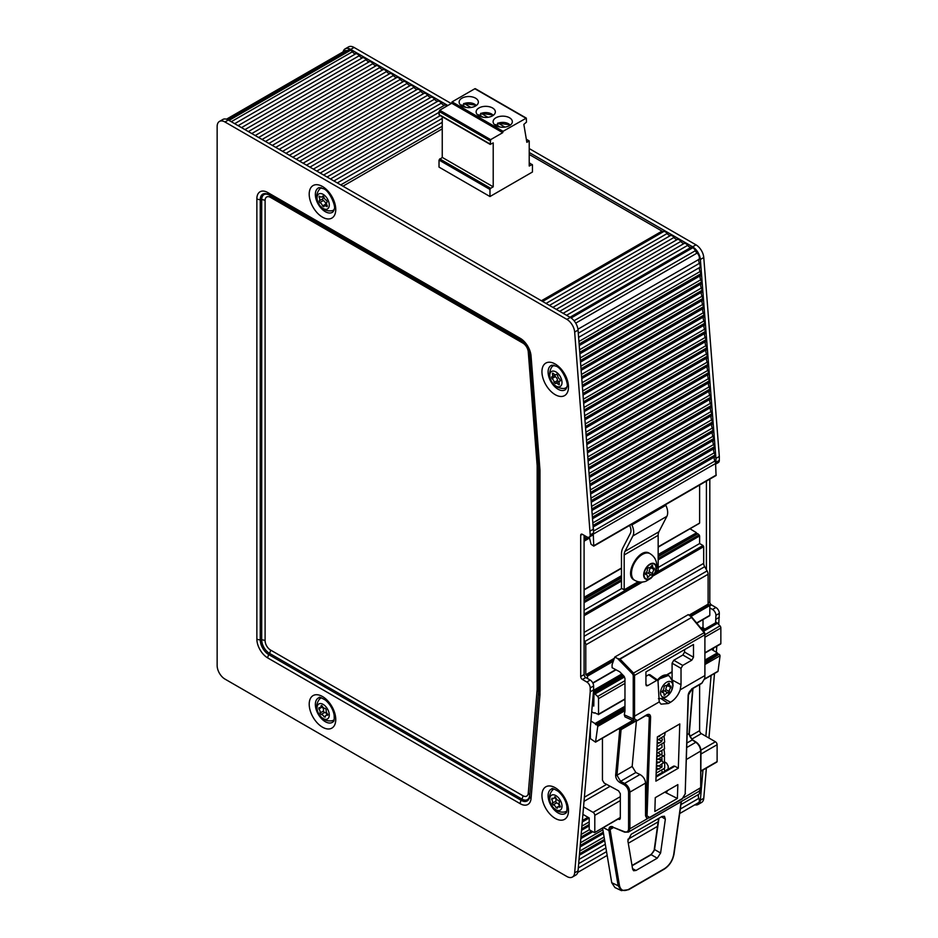 <?xml version="1.0" encoding="UTF-8"?>
<svg xmlns="http://www.w3.org/2000/svg" width="938" height="938" viewBox="0 0 938 938"><rect width="100%" height="100%" fill="white"/><g stroke="black" fill="none" stroke-linecap="round" stroke-linejoin="round"><path stroke-width="1.41" d="M691.763 739.144L701.319 733.622A2.404 1.384 60 0 1 699.619 730.679L689.911 736.283M658.159 556.668L697.837 533.757L699.115 534.894L658.159 558.532M699.115 523.369L658.159 546.831M697.837 533.757L658.159 556.398L697.509 533.675M658.159 554.944L696.453 532.843L696.805 533.523L658.159 555.835M624.966 706.244L595.032 723.526L590.928 721.041L578.054 870.851L574.666 872.809L590.213 691.845L593.613 689.876L592.288 705.2L593.777 706.068L593.977 693.065L597.682 696.453A2.404 1.384 60 0 1 598.538 698.646L598.538 714.193L596.615 713.701M592.288 705.2L591.726 711.778L594.164 713.115L594.915 712.716M596.58 713.724L594.88 712.739M624.966 709.234L597.248 725.226L597.752 726.387L595.536 742.157L590.377 738.628L590.33 728.087M597.248 725.226L624.966 708.624M624.966 707.803L595.724 724.675L624.966 708.342L596.838 724.863M595.724 724.675L595.278 723.808L624.966 706.677M583.553 806.879L593.097 812.378A2.404 1.384 60 0 1 594.798 815.321L620.323 800.595M582.252 821.993L589.193 817.983L582.908 814.348M589.193 817.971L589.193 828.958L589.873 830.142L594.598 832.639L620.323 817.784M620.323 817.455L594.598 832.639M594.798 832.194L594.798 815.321M584.093 636.327L704.684 566.704L707.111 570.902L584.796 641.522L584.093 640.302L584.093 674.574L580.692 676.544A2.404 1.384 -120 0 0 582.392 679.487L586.813 682.032A4.807 2.779 60 0 1 590.213 687.917L590.213 691.845M593.613 689.876L593.613 685.959A4.807 2.779 -120 0 0 590.213 680.073L585.793 677.517A2.404 1.384 60 0 1 584.093 674.574M587.493 678.502L587.493 676.146L613.3 661.243M613.651 660.27L587.153 675.559L587.493 676.146M587.153 675.559L585.793 674.774L585.793 644.875L708.108 574.255A4.807 2.779 -120 0 0 707.111 570.902M584.796 641.522A4.807 2.779 60 0 1 585.793 644.875M701.319 733.622L715.413 741.77L700.944 750.119M700.979 754.023L717.113 744.713A2.404 1.384 -120 0 0 715.413 741.77M717.113 744.713L717.113 761.574L700.979 770.895M716.433 761.973L717.113 761.574M711.45 649.331L717.347 652.907L705.165 659.942M705.165 660.375L717.347 652.907M717.593 653.2L718.039 654.067L705.165 661.501M705.165 662.322L718.825 654.161M719.153 654.243L705.165 662.932M705.165 664.374L720.067 655.768L719.563 654.618M720.067 655.768L718.039 671.209L704.977 678.749M702.867 630.524L716.093 622.891M716.773 622.504L719.997 625.834L704.884 634.78L704.884 675.571L680.202 689.817C678.162 695.363 674.95 699.502 670.576 702.245L668.384 703.512L661.032 704.157L659.226 701.929L634.557 716.175L633.232 716.175L633.138 718.883L634.463 718.895L634.557 716.175L634.557 675.383L633.537 673.062L632.611 674.012L633.232 675.407L633.232 716.175M705.165 637.078L720.853 628.026A2.404 1.384 -120 0 0 719.997 625.834M720.853 628.026L720.853 643.574L705.165 652.625M593.461 534.015L715.588 463.501L716.069 475.519L593.754 546.139L593.285 534.426A4.807 2.779 -120 0 0 593.613 532.948L590.213 534.906A4.807 2.779 60 0 1 589.216 537.111A4.807 2.779 60 0 1 586.813 536.876L582.392 534.32A2.404 1.384 -120 0 0 581.197 534.203A2.404 1.384 -120 0 0 580.692 535.305L580.692 676.544M589.216 537.111L592.617 535.152A4.807 2.779 -120 0 0 593.285 534.426M584.093 535.305L584.093 640.302M587.903 537.298L584.433 539.291A4.807 2.779 60 0 1 584.093 539.866M584.433 539.291L585.664 536.208M588.29 537.333L589.533 538.049L591.034 544.263L593.754 546.139M691.025 616.372L709.808 605.526L709.808 615.34L696.617 622.961M708.108 574.255L708.108 604.154L709.468 604.94L690.391 615.961M709.808 605.526L709.468 604.94M704.684 566.704A4.807 2.779 60 0 1 703.688 563.351L584.093 632.4M653.247 575.803L703.688 546.678L703.688 563.351M585.793 674.774L614.331 658.3M689.102 615.129L708.108 604.154M703.688 546.678L703.008 545.506L654.818 573.329M658.159 567.478L699.619 543.548L703.008 545.506M584.093 610.239L621.812 588.466M658.159 559.869L699.619 535.938L699.115 534.894M631.591 524.295L631.884 524.928A12.487 7.211 60 0 1 632.892 535.95L624.942 551.392A11.772 6.801 -120 0 0 624.192 554.956L624.192 589.838L621.472 588.267L621.472 554.241A20.425 11.795 60 0 1 622.785 548.05L630.43 533.218A8.653 4.995 -120 0 0 629.726 525.585L629.644 525.409M699.619 485.016L699.619 522.9M696.453 532.843L658.159 554.522M689.993 528.774L696.207 532.55M699.619 535.938L699.619 543.548M699.619 684.599L699.619 730.679M699.443 791.062A4.42 2.556 60 0 1 698.962 794.181A4.42 2.556 -120 0 0 698.845 798.344A4.42 2.556 60 0 1 698.47 802.705L679.698 813.539M226.468 119.196L345.032 50.758A4.42 2.556 60 0 1 346.415 50.629A4.42 2.556 -120 0 0 347.236 50.687M348.139 50.23A4.42 2.556 60 0 1 348.467 49.972A4.42 2.556 60 0 1 350.683 50.195A4.42 2.556 60 0 1 352.383 51.766A4.42 2.556 -120 0 0 355.807 53.747A4.42 2.556 60 0 1 359.231 55.717A4.42 2.556 -120 0 0 362.654 57.699A4.42 2.556 60 0 1 366.078 59.669A4.42 2.556 -120 0 0 369.49 61.65A4.42 2.556 60 0 1 372.914 63.62A4.42 2.556 -120 0 0 376.337 65.601A4.42 2.556 60 0 1 379.761 67.571A4.42 2.556 -120 0 0 383.185 69.553A4.42 2.556 60 0 1 386.597 71.523A4.42 2.556 -120 0 0 390.02 73.504A4.42 2.556 60 0 1 393.444 75.474A4.42 2.556 -120 0 0 396.868 77.444A4.42 2.556 60 0 1 400.291 79.425A4.42 2.556 -120 0 0 403.703 81.395A4.42 2.556 60 0 1 407.127 83.376A4.42 2.556 -120 0 0 410.551 85.346A4.42 2.556 60 0 1 413.975 87.328A4.42 2.556 -120 0 0 417.398 89.298A4.42 2.556 60 0 1 420.822 91.279A4.42 2.556 -120 0 0 424.234 93.249A4.42 2.556 60 0 1 427.658 95.23A4.42 2.556 -120 0 0 431.081 97.2A4.42 2.556 60 0 1 434.505 99.182A4.42 2.556 -120 0 0 437.929 101.152A4.42 2.556 60 0 1 441.341 103.133A4.42 2.556 -120 0 0 444.764 105.103A4.42 2.556 60 0 1 447.109 105.935M529.22 154.453L662.029 231.123A4.42 2.556 -120 0 0 663.741 231.522A4.42 2.556 60 0 1 667.164 233.503A4.42 2.556 -120 0 0 670.576 235.473A4.42 2.556 60 0 1 674 237.455A4.42 2.556 -120 0 0 677.424 239.424A4.42 2.556 60 0 1 680.847 241.406A4.42 2.556 -120 0 0 684.271 243.376A4.42 2.556 60 0 1 687.683 245.357A4.42 2.556 -120 0 0 691.107 247.327A4.42 2.556 60 0 1 692.819 247.726A4.42 2.556 60 0 1 695.363 250.704A4.42 2.556 -120 0 0 697.086 253.084A4.42 2.556 60 0 1 699.08 259.275A4.42 2.556 -120 0 0 699.455 263.308A4.42 2.556 60 0 1 699.771 267.424A4.42 2.556 -120 0 0 700.1 271.539A4.42 2.556 60 0 1 700.768 273.837A4.42 2.556 60 0 1 700.416 275.666A4.42 2.556 -120 0 0 700.745 279.782A4.42 2.556 60 0 1 701.413 282.08A4.42 2.556 60 0 1 701.061 283.897A4.42 2.556 -120 0 0 701.39 288.025A4.42 2.556 60 0 1 702.058 290.323A4.42 2.556 60 0 1 701.706 292.14A4.42 2.556 -120 0 0 702.023 296.256A4.42 2.556 60 0 1 702.703 298.554A4.42 2.556 60 0 1 702.351 300.383A4.42 2.556 -120 0 0 702.668 304.498A4.42 2.556 60 0 1 703.336 306.796A4.42 2.556 60 0 1 702.996 308.614A4.42 2.556 -120 0 0 703.312 312.741A4.42 2.556 60 0 1 703.981 315.027A4.42 2.556 60 0 1 703.641 316.856A4.42 2.556 -120 0 0 703.957 320.972A4.42 2.556 60 0 1 704.626 323.27A4.42 2.556 60 0 1 704.286 325.087A4.42 2.556 -120 0 0 704.602 329.215A4.42 2.556 60 0 1 705.27 331.513A4.42 2.556 60 0 1 704.93 333.33A4.42 2.556 -120 0 0 705.247 337.446A4.42 2.556 60 0 1 705.915 339.744A4.42 2.556 60 0 1 705.575 341.573A4.42 2.556 -120 0 0 705.892 345.688A4.42 2.556 60 0 1 706.56 347.986A4.42 2.556 60 0 1 706.208 349.804A4.42 2.556 -120 0 0 706.537 353.931A4.42 2.556 60 0 1 707.205 356.229A4.42 2.556 60 0 1 706.853 358.046A4.42 2.556 -120 0 0 707.182 362.162A4.42 2.556 60 0 1 707.85 364.46A4.42 2.556 60 0 1 707.498 366.289A4.42 2.556 -120 0 0 707.827 370.404A4.42 2.556 60 0 1 708.495 372.703A4.42 2.556 60 0 1 708.143 374.52A4.42 2.556 -120 0 0 708.471 378.635A4.42 2.556 60 0 1 709.14 380.934A4.42 2.556 60 0 1 708.788 382.763A4.42 2.556 -120 0 0 709.116 386.878A4.42 2.556 60 0 1 709.785 389.176A4.42 2.556 60 0 1 709.433 390.994A4.42 2.556 -120 0 0 709.761 395.121A4.42 2.556 60 0 1 710.429 397.419A4.42 2.556 60 0 1 710.078 399.236A4.42 2.556 -120 0 0 710.394 403.352A4.42 2.556 60 0 1 711.063 405.65A4.42 2.556 60 0 1 710.723 407.479A4.42 2.556 -120 0 0 711.039 411.594A4.42 2.556 60 0 1 711.708 413.893A4.42 2.556 60 0 1 711.367 415.71A4.42 2.556 -120 0 0 711.684 419.837A4.42 2.556 60 0 1 712.352 422.123A4.42 2.556 60 0 1 712.012 423.953A4.42 2.556 -120 0 0 712.329 428.068A4.42 2.556 60 0 1 712.997 430.366A4.42 2.556 60 0 1 712.657 432.184A4.42 2.556 -120 0 0 712.974 436.311A4.42 2.556 60 0 1 713.642 438.609A4.42 2.556 60 0 1 713.302 440.426A4.42 2.556 -120 0 0 713.619 444.542A4.42 2.556 60 0 1 714.287 446.84A4.42 2.556 60 0 1 713.947 448.669A4.42 2.556 -120 0 0 714.264 452.784A4.42 2.556 60 0 1 714.932 455.082A4.42 2.556 60 0 1 714.58 456.9A4.42 2.556 -120 0 0 714.908 461.027A4.42 2.556 60 0 1 715.588 463.501M529.22 162.755L532.456 164.947L532.456 172.006L489.976 196.534L439.019 167.105L439.019 160.046L489.976 189.464L489.976 196.534M701.882 629.328L703.688 628.284L703.008 627.112L701.003 628.272M703.688 628.284L704.942 629.011M709.128 615.727L709.808 615.34M595.478 693.71L624.532 676.931M703.523 631.321L717.793 623.09M703.008 619.584L703.008 627.112M709.808 605.925L711.508 604.94L715.929 607.496L712.528 609.454L709.808 607.883M715.612 622.844L715.929 615.34L719.317 613.382A4.807 2.779 -120 0 0 715.929 607.496M712.528 609.454A4.807 2.779 60 0 1 715.929 615.34M713.243 650.421L713.443 648.17M706.408 569.694L706.408 481.1M715.929 458.412L700.369 259.474L703.77 257.516L719.317 456.443L715.929 458.412L715.929 462.328A4.807 2.779 60 0 1 715.6 463.806M703.77 257.516A11.057 6.378 -120 0 0 695.996 244.853L692.596 246.811A11.057 6.378 60 0 1 700.369 259.474M692.596 246.811L529.22 152.495M447.848 105.513L350.683 49.409L354.072 47.451A11.057 6.378 -120 0 0 348.549 46.9L345.149 48.858A11.057 6.378 60 0 1 350.683 49.409M343.097 51.871A11.057 6.378 60 0 1 345.149 48.858M706.361 768.105L703.77 798.273L700.369 800.231A11.057 6.378 60 0 1 698.118 804.464A11.057 6.378 60 0 1 694.8 804.827M700.369 800.231L702.961 770.075M715.624 464.134L718.32 462.563A4.807 2.779 -120 0 0 719.317 460.37L719.317 456.443M711.508 604.94A2.404 1.384 60 0 1 709.808 601.997L709.808 479.13M719.317 613.382L718.719 624.251M716.831 646.212L716.315 652.285M714.498 673.484L708.952 738.03M698.118 804.464L701.518 802.506A11.057 6.378 -120 0 0 703.77 798.273M695.996 244.853L529.22 148.567M451.248 103.543L354.072 47.451M705.868 736.26L711.098 675.442M719.317 617.298L715.929 619.256M591.726 711.778L590.928 721.041M590.213 534.906L574.666 332.064L578.054 330.094A11.057 6.378 -120 0 0 570.281 317.431L566.88 319.389A11.057 6.378 60 0 1 574.666 332.064M574.666 872.809A11.057 6.378 60 0 1 572.403 877.042A11.057 6.378 60 0 1 566.88 876.502L224.968 679.089A11.057 6.378 60 0 1 217.147 665.558L217.147 126.501A11.057 6.378 60 0 1 219.433 121.436A11.057 6.378 60 0 1 224.968 121.987L566.88 319.389M572.403 877.042L575.803 875.084A11.057 6.378 -120 0 0 578.054 870.851M224.968 121.987L228.368 120.029A11.057 6.378 -120 0 0 222.834 119.478L219.433 121.436M228.368 120.029L570.281 317.431M578.054 330.094L593.613 532.948M590.213 530.99L593.613 529.02M539.971 470.712A4.807 2.779 180 0 1 538.564 468.754L538.564 692.15A12.042 6.953 60 0 1 538.529 693.053L529.653 796.327A12.042 6.953 60 0 1 521.176 800.337L268.772 654.618A4.807 2.779 120 0 0 267.776 657.96L520.18 803.69A15.442 8.911 -120 0 0 531.049 798.543L539.925 695.269A15.442 8.911 -120 0 0 539.971 694.108L539.971 470.712A15.442 8.911 -120 0 0 539.925 469.504L531.049 355.971A15.442 8.911 -120 0 0 520.18 338.278L267.776 192.548A15.442 8.911 -120 0 0 256.86 198.856L256.86 639.048A15.442 8.911 -120 0 0 267.776 657.96M529.653 354.283A4.807 2.497 -4.5 0 0 529.653 354.388C528.692 348.338 525.855 343.707 521.176 340.471L269.499 195.174L521.903 340.893M327.186 205.574L327.163 206.653L326.53 206.501A3.224 1.864 -120 0 0 324.384 205.961A3.224 1.864 -120 0 0 323.809 206.747L322.508 205.985A3.224 1.864 -120 0 0 319.788 202.608L319.131 200.92A3.224 1.864 -120 0 0 319.131 197.297L319.143 196.206L319.788 196.37A3.224 1.864 -120 0 0 321.933 196.91A3.224 1.864 -120 0 0 322.508 196.124L323.809 196.874A3.224 1.864 -120 0 0 326.53 200.263L327.186 201.94A3.224 1.864 -120 0 0 327.186 205.574M322.953 196.312A3.224 1.864 60 0 1 322.531 198.962L323.176 200.638A3.224 1.864 60 0 1 325.908 204.027L326.354 204.812M334.116 209.76A12.733 7.352 60 0 1 333.6 210.112A12.733 7.352 60 0 1 332.791 210.475C331.313 211.144 323.059 212.082 318.779 203.921C313.855 196.089 318.744 189.957 320.139 188.573A12.733 7.352 60 0 1 320.866 188.057A12.733 7.352 60 0 1 321.417 187.788M329.273 204.965A8.653 4.995 60 0 1 320.104 205.785A8.653 4.995 60 0 1 320.104 193.556A8.653 4.995 60 0 1 329.273 204.965M668.231 683.743L669.181 683.204L669.357 683.837A3.224 1.864 120 0 0 669.966 685.971A3.224 1.864 120 0 0 670.928 686.077L670.928 687.577A3.224 1.864 120 0 0 669.357 691.623L668.231 693.03A3.224 1.864 120 0 0 665.089 694.847L664.139 695.375L663.963 694.741A3.224 1.864 120 0 0 663.354 692.619A3.224 1.864 120 0 0 662.392 692.514L662.392 691.001A3.224 1.864 120 0 0 663.963 686.956L665.089 685.549A3.224 1.864 120 0 0 668.231 683.743M662.322 692.021A3.224 1.864 -60 0 1 664.831 691.072L665.957 689.665A3.224 1.864 -60 0 1 667.528 685.619L667.985 684.822M658.124 680.484A12.733 7.352 -60 0 1 662.58 676.544A12.733 7.352 -60 0 1 668.946 675.911A12.733 7.352 -60 0 1 669.673 676.439L672.839 682.008L673.015 685.842L671.01 691.845L666.66 696.653L663.87 698.13L658.441 698.681M666.66 682.231A8.653 4.995 -60 0 1 671.96 689.77A8.653 4.995 -60 0 1 661.36 695.879A8.653 4.995 -60 0 1 666.66 682.231M320.984 705.892L322.203 706.044A3.224 1.864 -120 0 0 325.31 708.378L326.33 709.902A3.224 1.864 -120 0 0 327.479 713.947L327.28 715.319A3.224 1.864 -120 0 0 325.99 715.319A3.224 1.864 -120 0 0 325.322 717.031L324.114 716.878A3.224 1.864 -120 0 0 321.007 714.545L319.987 713.021A3.224 1.864 -120 0 0 318.838 708.976L319.026 707.604A3.224 1.864 -120 0 0 320.327 707.604A3.224 1.864 -120 0 0 320.984 705.892L321.722 705.47M321.992 706.642L322.238 707.018A3.224 1.864 60 0 1 323.387 711.051L324.407 712.587A3.224 1.864 60 0 1 327.315 714.545M334.116 719.786A12.733 7.352 60 0 1 333.6 720.138A12.733 7.352 60 0 1 332.791 720.501C331.325 721.193 323.024 722.037 318.826 714.041C313.867 706.033 318.838 699.619 320.139 698.599A12.733 7.352 60 0 1 320.186 698.564A12.733 7.352 60 0 1 320.866 698.083A12.733 7.352 60 0 1 321.417 697.813M318.369 704.297A8.653 4.995 60 0 1 328.851 712.165A8.653 4.995 60 0 1 322.25 717.922A8.653 4.995 60 0 1 318.369 704.297M624.192 589.838L638.25 581.724M655.556 571.723L658.159 570.222L658.159 535.34A11.772 6.801 60 0 1 658.922 531.776L666.871 516.334A12.487 7.211 -120 0 0 665.863 505.312L665.558 504.679M651.582 565.849A3.224 1.864 -60 0 1 648.439 567.654L647.314 569.061A3.224 1.864 -60 0 1 645.743 573.106L645.743 574.619A3.224 1.864 -60 0 1 646.704 574.724A3.224 1.864 -60 0 1 647.314 576.847L647.49 577.48L648.439 576.952A3.224 1.864 -60 0 1 651.582 575.135L652.707 573.728A3.224 1.864 -60 0 1 654.278 569.683L654.278 568.182A3.224 1.864 -60 0 1 653.317 568.076A3.224 1.864 -60 0 1 652.707 565.942L652.531 565.309L651.582 565.849M651.335 566.927L650.878 567.725A3.224 1.864 120 0 0 649.307 571.77L648.181 573.177A3.224 1.864 120 0 0 645.672 574.126M557.371 808.216L556.093 807.77A3.224 1.864 -120 0 0 553.115 804.886L552.259 803.268A3.224 1.864 -120 0 0 551.638 799.352L552.06 798.168A3.224 1.864 -120 0 0 553.76 798.379A3.224 1.864 -120 0 0 554.417 797.136L555.695 797.581A3.224 1.864 -120 0 0 558.673 800.454L559.529 802.084A3.224 1.864 -120 0 0 560.15 806L559.728 807.184A3.224 1.864 -120 0 0 558.028 806.973A3.224 1.864 -120 0 0 557.371 808.216M555.155 797.57A3.224 1.864 60 0 1 555.659 801.298L556.515 802.928A3.224 1.864 60 0 1 559.494 805.812L559.611 806.059M566.845 811.007A12.733 7.352 60 0 1 566.341 811.347A12.733 7.352 60 0 1 565.919 811.558A12.733 7.352 60 0 1 565.52 811.71C564.066 812.414 555.765 813.234 551.567 805.273C546.608 797.277 551.556 790.84 552.881 789.819A12.733 7.352 60 0 1 553.608 789.292A12.733 7.352 60 0 1 554.03 789.081A12.733 7.352 60 0 1 554.159 789.022M559.927 810.303A8.653 4.995 60 0 1 549.903 800.595A8.653 4.995 60 0 1 557.852 797.112A8.653 4.995 60 0 1 559.927 810.303M559.869 379.304L560.197 380.945A3.224 1.864 -120 0 0 559.751 381.086A3.224 1.864 -120 0 0 559.341 383.959L559.224 384.803L558.415 384.463A3.224 1.864 -120 0 0 555.683 383.337A3.224 1.864 -120 0 0 555.366 383.607L554.112 382.481A3.224 1.864 -120 0 0 551.919 378.612L551.591 376.97A3.224 1.864 -120 0 0 552.036 376.83A3.224 1.864 -120 0 0 552.447 373.969L552.564 373.113L553.373 373.453A3.224 1.864 -120 0 0 556.105 374.59A3.224 1.864 -120 0 0 556.422 374.309L557.676 375.446A3.224 1.864 -120 0 0 559.869 379.304M555.613 374.731A3.224 1.864 60 0 1 555.437 374.872L552.036 376.83M554.686 375.306L555.319 376.654A3.224 1.864 60 0 1 557.512 380.511L558.403 381.766M558.767 381.649A3.224 1.864 60 0 1 559.083 381.367A3.224 1.864 60 0 1 559.564 381.227M566.845 387.288A12.733 7.352 60 0 1 566.341 387.629A12.733 7.352 60 0 1 565.52 387.992C563.468 389.669 553.209 387.171 551.45 381.344C547.44 376.924 550.524 366.946 552.881 366.101A12.733 7.352 60 0 1 553.608 365.574A12.733 7.352 60 0 1 554.159 365.304M560.267 376.548A8.653 4.995 60 0 1 557.407 386.679A8.653 4.995 60 0 1 550.008 373.652A8.653 4.995 60 0 1 560.267 376.548M602.442 738.171L602.442 780.193L604.201 783.078L618.564 790.816L620.323 793.689L620.323 818.276L618.564 819.32L619.795 819.39L620.323 818.276M603.275 827.621L608.914 830.529L618.165 885.753L621.355 890.584L628.636 889.705L664.186 869.174C669.474 865.704 672.745 860.65 674.023 854.014L681.387 801.486M618.494 728.908L619.748 729.576L615.645 775.151C615.703 778.27 617.122 780.721 619.912 782.527L620.557 781.331L616.958 775.21L621.073 729.635A0.961 0.598 -174.8 0 1 619.748 729.576L620.381 728.392M621.519 890.654L614.929 887.559L611.74 882.728L618.165 885.753L619.479 885.601L610.239 830.435L608.914 830.529L608.914 829.45L610.239 829.427L611.295 827.187L613.1 827.269L624.602 832.147L628.343 832.112L629.902 828.77L629.902 792.118C629.586 788.377 627.815 785.481 624.579 783.418L620.557 781.331L635.847 772.502L632.165 766.428L616.958 775.21A0.961 0.598 5.2 0 1 615.645 775.151M625.036 832.076L628.343 832.112M619.912 782.527L623.934 784.614C626.748 786.396 628.296 788.893 628.577 792.129L628.577 828.793C628.354 831.56 626.936 832.522 624.345 831.666L613.1 827.269M696.547 742.697L695.832 742.286C698.787 744.502 700.405 747.492 700.698 751.244L700.698 787.908L699.267 791.168C700.018 791.18 700.592 789.96 700.979 787.51L683.579 797.792M692.924 740.375L695.832 742.286L686.839 747.469M689.102 732.777A0.961 0.61 -175.3 0 1 689.043 733.598L692.209 739.965L686.979 742.978M636.386 721.064L632.165 766.428M646.927 818.206L645.543 815.826L645.543 783.089C645.203 779.361 643.362 776.5 639.997 774.518L635.847 772.502M645.543 815.826L646.692 818.1M627.874 840.788L632.622 869.163L633.607 870.734L635.976 870.476L657.257 858.188L660.598 853.017L665.347 819.155L664.456 816.271L662.005 816.482L631.215 834.257L627.874 840.788M634.182 721.111L633.138 718.883L624.309 714.803L624.954 716.855L634.276 721.158M624.309 714.803L624.966 711.039L624.966 678.444L623.934 676.122L619.748 671.807L612.092 667.68L612.092 664.69L614.765 657.057L617.591 658.523L632.611 674.012M632.06 865.774L651.218 854.717L654.56 849.547L658.957 818.241M611.74 882.728L602.583 828.031M650.597 717.136C650.444 714.475 649.143 713.712 646.681 714.862L636.867 720.83L646.481 715.272L648.264 714.92L649.295 717.136L645.743 815.919L647.044 815.919L650.597 717.136L645.836 715.647M701.343 683.321L692.361 688.492L688.152 695.445L685.174 793.911L682.348 798.555L648.979 817.795M704.79 678.291L704.884 675.571L704.79 678.291L701.976 682.934M646.681 714.862L646.036 715.248M681.692 798.93L682.348 798.555M688.211 694.671L688.152 695.445L688.211 694.671M691.716 688.867L692.361 688.492M704.356 632.599L633.537 673.062L620.053 659.144L617.591 658.523M620.053 659.144L691.798 617.321L619.467 659.086M704.907 674.797L704.907 634.018M691.47 616.747L704.379 632.353L705.165 634.393M691.787 617.732L703.922 632.423L704.884 634.78L634.557 675.383L633.232 675.407M614.765 657.057L688.293 614.613L691.798 617.321M657.362 736.893L679.78 723.937L678.315 768.21L655.897 781.155L657.362 736.893M677.365 798.461L654.841 811.464L655.263 797.663L677.857 784.614L677.365 798.461L664.808 792.153M645.93 676.333L648.662 674.75L656.717 680.425L657.972 680.355L659.226 701.929M656.717 680.425L647.63 685.678L645.93 684.482M691.798 660.176L682.723 665.417L673.777 660.258L682.864 655.005L691.798 660.176L693.499 657.233L693.499 644.465L645.93 671.925L645.93 684.693L646.364 685.76L647.63 685.678M673.777 660.258L672.089 663.189L681.023 668.348L682.723 665.417M681.023 668.348L681.023 684.728L680.202 689.817M693.499 657.233L684.564 652.074L682.864 655.005M684.564 652.074L684.564 649.624M672.089 679.722L672.089 663.189M649.928 674.68L648.662 674.75M664.983 792.047L666.707 792.305L667.258 790.734M656.025 777.074L674.844 766.205L673.695 766.088M664.55 761.867L666.555 763.11L668.196 766.053L668.196 769.266M656.694 757.013L662.052 753.906L661.911 751.467M659.93 759.018L662.087 760.355M674.844 766.205L678.315 768.21M439.699 158.862L490.656 188.292L493.212 186.814L442.244 157.396L439.019 160.046M442.244 157.396L442.244 116.722M439.699 114.928L439.019 114.53L439.699 110.215L451.753 103.25L452.093 101.879L474.863 88.735L475.543 89.133M532.256 164.513L529.22 166.026L529.22 140.923L526.335 139.246M475.343 88.688L526.312 118.118L526.499 122.081L523.85 124.402L526.839 142.295L529.22 140.923M526.312 118.118L503.061 131.308L502.721 132.68L451.753 103.25M439.699 110.215L490.656 139.645L502.721 132.68M490.656 139.645L490.175 144.393L493.212 142.881L493.212 186.814M490.656 188.292L489.976 189.464M495.921 125.622A9.614 5.546 0 0 0 506.403 126.818A9.614 5.546 0 0 0 512.336 121.694A9.614 5.546 0 0 0 502.721 116.148A9.614 5.546 0 0 0 493.107 121.694A9.614 5.546 0 0 0 495.921 125.622M478.943 115.808A9.614 5.546 0 0 0 489.413 117.016A9.614 5.546 0 0 0 495.346 111.88A9.614 5.546 0 0 0 485.732 106.334A9.614 5.546 0 0 0 476.129 111.88A9.614 5.546 0 0 0 478.943 115.808M461.953 106.006A9.614 5.546 0 0 0 472.424 107.202A9.614 5.546 0 0 0 478.357 102.078A9.614 5.546 0 0 0 468.742 96.532A9.614 5.546 0 0 0 459.139 102.078A9.614 5.546 0 0 0 461.953 106.006M480.491 115.726L481.182 113.381L480.491 113.768M483.082 117.215L478.802 114.753L478.11 115.14M487.948 117.285L481.182 113.381A8.29 4.784 0 0 1 493.236 115.351M463.501 105.912L464.193 103.567L463.501 103.954M466.092 107.413L461.813 104.939L461.121 105.326M470.958 107.471L464.193 103.567A8.29 4.784 0 0 1 476.258 105.537M497.48 125.528L498.172 123.183L497.48 123.57M500.06 127.029L495.792 124.555L495.1 124.942M504.937 127.087L498.172 123.183A8.29 4.784 0 0 1 510.225 125.153M584.034 801.333L610.134 786.267M606.616 784.379L584.386 797.206M621.472 579.719L584.093 601.293M584.093 602.63L621.472 581.056M621.472 575.698L584.093 597.283M584.093 597.705L621.472 576.131M621.472 577.011L584.093 598.596M584.093 615.727L642.471 582.029M639.81 581.994L584.093 614.155M584.093 599.429L621.472 577.855M621.472 568.018L584.093 589.592M584.093 541.179L589.521 538.049M621.472 577.585L584.093 599.159L621.472 577.574M672.089 671.725L666.566 674.914M624.966 698.927L598.538 714.193M597.752 726.387L624.966 710.676M632.74 720.454L595.724 741.829M587.997 817.291L582.381 820.527M581.9 826.144L589.193 821.934M589.193 824.502L581.666 828.84M581.548 830.306L589.193 825.886M581.185 834.457L589.439 829.696M591.491 831.08L580.95 837.165M580.833 838.619L592.699 831.772M580.47 842.781L602.888 829.837M603.275 832.17L580.235 845.478M580.118 846.932L603.486 833.436M579.754 851.094L604.095 837.036M579.52 853.791L604.482 839.381M579.403 855.245L604.693 840.647M579.039 859.407L605.303 844.247M578.312 867.943L606.534 851.645M627.897 839.311L658.124 821.864M680.331 809.037L698.845 798.344M578.676 863.628L605.913 847.905M680.953 804.581L698.962 794.181M593.942 545.646L716.257 475.027M227.195 119.454L346.415 50.629M229.036 120.416L350.683 50.195M593.613 531.049L714.908 461.027M593.437 526.851L714.58 456.9M714.932 455.082L593.32 525.292M593.121 522.724L714.264 452.784M592.793 518.608L713.947 448.669M714.287 446.84L592.675 517.061M592.476 514.493L713.619 444.542M592.148 510.366L713.302 440.426M713.642 438.609L592.03 508.818M591.831 506.25L712.974 436.311M591.503 502.135L712.657 432.184M712.997 430.366L591.386 500.575M591.186 498.019L712.329 428.068M590.858 493.892L712.012 423.953M712.352 422.123L590.741 492.344M590.541 489.777L711.684 419.837M590.213 485.661L711.367 415.71M711.708 413.893L590.096 484.102M589.896 481.534L711.039 411.594M589.58 477.419L710.723 407.479M711.063 405.65L589.451 475.871M589.252 473.303L710.394 403.352M588.935 469.176L710.078 399.236M710.429 397.419L588.806 467.628M588.607 465.06L709.761 395.121M588.29 460.945L709.433 390.994M709.785 389.176L588.161 459.386M587.962 456.818L709.116 386.878M587.645 452.702L708.788 382.763M709.14 380.934L587.516 451.155M587.317 448.587L708.471 378.635M587 444.471L708.143 374.52M708.495 372.703L586.871 442.912M586.672 440.344L707.827 370.404M586.356 436.229L707.498 366.289M707.85 364.46L586.238 434.681M586.027 432.113L707.182 362.162M585.711 427.986L706.853 358.046M707.205 356.229L585.593 426.438M585.394 423.87L706.537 353.931M585.066 419.755L706.208 349.804M706.56 347.986L584.949 418.196M584.749 415.628L705.892 345.688M584.421 411.512L705.575 341.573M705.915 339.744L584.304 409.965M584.104 407.397L705.247 337.446M583.776 403.27L704.93 333.33M705.27 331.513L583.659 401.722M583.459 399.154L704.602 329.215M583.131 395.039L704.286 325.087M704.626 323.27L583.014 393.479M582.815 390.923L703.957 320.972M582.486 386.796L703.641 316.856M703.981 315.027L582.369 385.248M582.17 382.681L703.312 312.741M581.841 378.565L702.996 308.614M703.336 306.796L581.724 377.006M581.525 374.438L702.668 304.498M581.208 370.322L702.351 300.383M702.703 298.554L581.079 368.775M580.88 366.207L702.023 296.256M580.563 362.08L701.706 292.14M702.058 290.323L580.434 360.532M580.235 357.964L701.39 288.025M579.919 353.849L701.061 283.897M701.413 282.08L579.79 352.289M579.59 349.722L700.745 279.782M579.274 345.606L700.416 275.666M700.768 273.837L579.145 344.058M578.945 341.491L700.1 271.539M578.629 337.363L699.771 267.424M575.733 323.141L697.086 253.084M577.96 329.203L699.08 259.275M578.3 333.248L699.455 263.308M692.819 247.726L571.136 317.982M574.056 320.737L695.363 250.704M342.968 186.193L442.244 128.881M541.414 300.758L662.029 231.123M542.61 301.461L663.741 231.522M340.752 184.915L442.244 126.313M569.987 317.255L691.107 247.327M566.564 315.285L687.683 245.357M563.14 313.304L684.271 243.376M559.716 311.334L680.847 241.406M556.293 309.364L677.424 239.424M552.881 307.383L674 237.455M549.457 305.413L670.576 235.473M546.033 303.431L667.164 233.503M337.328 182.933L442.244 122.362M333.905 180.964L442.244 118.411M330.481 178.982L440.285 115.597M327.057 177.012L439.019 112.372M323.645 175.031L444.764 105.103M320.221 173.061L441.341 103.133M316.798 171.079L437.929 101.152M313.374 169.11L434.505 99.182M309.95 167.128L431.081 97.2M306.538 165.158L427.658 95.23M303.115 163.189L424.234 93.249M299.691 161.207L420.822 91.279M296.267 159.237L417.398 89.298M292.844 157.256L413.975 87.328M289.432 155.286L410.551 85.346M286.008 153.304L407.127 83.376M282.584 151.335L403.703 81.395M279.161 149.353L400.291 79.425M275.737 147.383L396.868 77.444M272.325 145.402L393.444 75.474M268.901 143.432L390.02 73.504M265.477 141.45L386.597 71.523M262.054 139.481L383.185 69.553M258.63 137.499L379.761 67.571M255.206 135.529L376.337 65.601M251.794 133.548L372.914 63.62M248.371 131.578L369.49 61.65M244.947 129.608L366.078 59.669M241.523 127.627L362.654 57.699M238.1 125.657L359.231 55.717M231.264 121.706L352.383 51.766M234.688 123.675L355.807 53.747M621.847 673.965L593.578 690.298M593.426 691.939L622.82 674.973M615.738 669.65L592.781 682.911M624.966 680.695L597.682 696.453M598.538 698.646L624.966 683.38M668.196 769.031L665.007 770.872M661.911 771.036L662.357 772.373L656.061 776.031M620.323 796.667L593.097 812.378M594.458 693.112L623.922 676.11M719.317 460.37L715.929 462.328M709.808 601.997L708.108 602.982M332.415 720.607A13.284 7.668 -120 0 0 333.928 720.419M320.784 697.649A13.284 7.668 -120 0 0 319.858 698.869M325.287 721.697A14.035 8.102 60 0 1 315.895 708.53A14.035 8.102 60 0 1 319.19 697.661C318.85 696.617 320.972 697.462 325.545 700.182C330.164 704.344 333.013 709.257 334.104 714.908C334.42 719.399 334.092 721.685 333.119 721.791A14.035 8.102 60 0 1 325.287 721.697M320.784 187.623A13.284 7.668 -120 0 0 319.858 188.843M332.415 210.581A13.284 7.668 -120 0 0 333.928 210.393M333.119 211.765A14.035 8.102 60 0 1 318.263 204.261A14.035 8.102 60 0 1 319.19 187.635L323.469 188.702C329.859 190.824 336.144 207.052 334.256 208.986L333.119 211.765M553.526 365.152A13.284 7.668 -120 0 0 552.599 366.371M565.157 388.109A13.284 7.668 -120 0 0 566.669 387.922M565.86 389.293A14.035 8.102 60 0 1 551.005 381.789A14.035 8.102 60 0 1 551.931 365.163L556.211 366.23C562.589 368.353 568.885 384.568 566.986 386.503L565.86 389.293M565.157 811.827A13.284 7.668 -120 0 0 566.669 811.628M553.526 788.858A13.284 7.668 -120 0 0 552.599 790.077M558.028 812.906A14.035 8.102 60 0 1 548.636 799.739A14.035 8.102 60 0 1 551.931 788.881C551.591 787.826 553.713 788.67 558.286 791.391C562.906 795.565 565.755 800.477 566.845 806.117C567.162 810.608 566.833 812.906 565.86 813A14.035 8.102 60 0 1 558.028 812.906M590.213 680.073L586.813 682.032M590.213 687.917L593.613 685.959M555.214 364.026A18.772 10.834 -120 0 0 543.723 380.382A18.772 10.834 -120 0 0 566.704 393.655A18.772 10.834 -120 0 0 555.214 364.026M322.473 727.173A18.772 10.834 -120 0 0 333.975 710.828A18.772 10.834 -120 0 0 310.982 697.555A18.772 10.834 -120 0 0 322.473 727.173M555.214 818.393A18.772 10.834 -120 0 0 566.704 802.037A18.772 10.834 -120 0 0 543.723 788.764A18.772 10.834 -120 0 0 555.214 818.393M322.473 186.498A18.772 10.834 -120 0 0 310.982 202.854A18.772 10.834 -120 0 0 333.975 216.127A18.772 10.834 -120 0 0 322.473 186.498M582.392 679.487L585.793 677.517M580.692 535.305L582.392 534.32M520.18 803.69A4.807 2.779 -60 0 1 521.176 800.337L521.903 799.082A4.807 2.779 120 0 0 522.9 795.729L270.496 650.011A4.807 2.779 -60 0 1 269.499 653.352L521.903 799.082A11.022 6.367 -120 0 0 529.653 795.412A4.807 3.025 4.9 0 0 528.258 793.196A7.621 4.397 60 0 1 522.9 795.729M531.049 798.543A4.807 3.025 -175.1 0 1 529.653 796.327L538.529 692.127A4.807 3.025 4.9 0 0 537.134 689.911L528.258 793.196M520.18 338.278A4.807 2.779 -60 0 0 521.176 340.471L269.499 195.174A11.022 6.367 -120 0 0 261.702 199.665L261.702 639.857A11.022 6.367 -120 0 0 269.499 653.352L268.772 654.618A12.042 6.953 60 0 1 260.248 639.857A4.807 2.779 180 0 1 256.86 639.048M539.925 695.269A4.807 3.025 -175.1 0 1 538.529 693.053L538.529 692.127A11.022 6.367 -120 0 0 538.564 691.306A4.807 2.779 0 0 0 537.157 689.348A7.621 4.397 60 0 1 537.134 689.911M270.496 650.011A7.621 4.397 60 0 1 265.102 640.677A4.807 2.779 0 0 0 261.702 639.857L260.248 639.857L260.248 199.665A4.807 2.779 180 0 1 256.86 198.856M539.971 694.108A4.807 2.779 180 0 1 538.564 692.15M265.102 640.677L265.102 200.486A4.807 2.779 0 0 0 261.702 199.665L260.248 199.665A12.042 6.953 60 0 1 268.772 194.752A4.807 2.779 -60 0 1 267.776 192.548M539.925 469.504A4.807 2.497 175.5 0 1 538.529 467.91A4.807 2.497 175.5 0 1 538.529 467.804L529.677 354.494M538.541 468.003A12.042 6.953 60 0 1 538.564 468.754L529.653 354.388A4.807 2.497 -4.5 0 0 531.049 355.971M265.102 200.486A7.621 4.397 60 0 1 270.496 197.367A4.807 2.779 120 0 0 269.499 195.174L268.772 194.752M270.496 197.367L522.9 343.097A4.807 2.779 120 0 0 522.314 341.233M538.494 467.441A4.807 2.779 0 0 0 537.157 465.952L537.157 689.348M522.9 343.097A7.621 4.397 60 0 1 528.258 351.832A4.807 2.497 175.5 0 1 529.431 352.758M538.424 466.514A4.807 2.497 -4.5 0 0 537.134 465.354A7.621 4.397 60 0 1 537.157 465.952M528.258 351.832L537.134 465.354M326.53 206.501L327.35 206.02M319.131 197.297L320.198 196.675M319.131 200.92L322.531 198.962M319.788 202.608L323.176 200.638M322.508 205.985L325.908 204.027M669.357 683.837L668.536 683.368M665.089 694.847L664.022 694.226M668.231 693.03L664.831 691.072M669.357 691.623L665.957 689.665M670.928 687.577L667.528 685.619M657.503 680.015A12.733 7.352 -60 0 1 668.266 675.512A12.733 7.352 -60 0 1 668.595 675.735M318.838 708.976L322.238 707.018M319.987 713.021L323.387 711.051M321.007 714.545L324.407 712.587M324.114 716.878L325.404 716.128M327.28 715.319L327.866 714.979M624.192 554.956L658.159 535.34M631.884 524.928L665.863 505.312M632.892 535.95L666.871 516.334M624.942 551.392L658.922 531.776M644.054 574.83A8.419 4.866 120 0 0 652.989 575.627A8.419 4.866 120 0 0 652.989 563.726A8.419 4.866 120 0 0 644.054 574.83M656.201 567.736A8.864 5.112 -60 0 1 649.928 578.594A8.864 5.112 -60 0 1 643.667 574.971A8.864 5.112 -60 0 1 649.928 564.113A8.864 5.112 -60 0 1 656.201 567.736M650.069 553.678C654.419 556.41 656.647 560.396 656.776 565.626C657.139 569.401 655.216 573.61 650.995 578.254L645.848 581.302C641.955 582.592 638.239 582.264 634.698 580.305A15.371 8.876 -60 0 1 634.698 562.554A15.371 8.876 -60 0 1 650.069 553.678L649.542 553.373A15.371 8.876 120 0 0 634.17 562.249A15.371 8.876 120 0 0 634.17 580.001A15.371 8.876 120 0 0 634.44 580.153M649.8 553.537A15.371 8.876 120 0 0 649.542 553.373C639.739 546.408 623.231 574.994 634.17 580.001L634.698 580.305M648.439 576.952L647.372 576.331M651.582 575.135L648.181 573.177M652.707 573.728L649.307 571.77M654.278 569.683L650.878 567.725M652.707 565.942L651.887 565.473M556.093 807.77L559.494 805.812M559.728 807.184L560.432 806.774M554.417 797.136L555.038 796.784M551.638 799.352L553.068 798.531M553.115 804.886L556.515 802.928M552.259 803.268L555.659 801.298M552.447 373.969L553.361 373.441M551.919 378.612L555.319 376.654M554.112 382.481L557.512 380.511M558.415 384.463L559.341 383.935M612.831 826.788C610.427 826.003 609.125 826.894 608.914 829.45M635.483 721.31L621.073 729.635L619.877 728.111M623.934 784.614L624.579 783.418L639.997 774.518M628.577 792.129L629.902 792.118L645.543 783.089M628.577 828.793L629.902 828.77L647.982 818.335M610.239 830.435L610.239 829.427L613.604 827.48M681.129 801.638L673.742 854.272C672.511 860.603 669.392 865.422 664.385 868.74L628.835 889.271C623.829 891.733 620.71 890.514 619.479 885.601M700.721 787.146L700.979 750.857L686.475 759.452M700.721 750.482L700.979 750.857C700.721 747.258 699.173 744.385 696.348 742.263L692.725 739.941C690.063 737.362 688.938 735.111 689.324 733.211L692.971 688.433M692.713 688.586L689.043 733.598L687.237 734.642M633.525 720.818L620.405 728.392M654.56 848.913L654.56 849.547L654.56 848.913M635.976 870.476L632.529 868.611M637.066 720.419L634.463 718.895M649.659 817.432L647.044 815.919M685.174 793.911L688.433 695.058C688.164 693.37 689.407 691.318 692.162 688.902L701.788 683.345L705.071 677.904M668.384 703.512L661.208 698.763M663.307 698.329L670.576 702.245M681.023 684.728L672.194 679.98M667.246 791.215L665.441 792.258M660.598 853.017L654.56 849.547M651.218 854.717L657.257 858.188M661.513 816.764L665.347 819.155M439.019 114.53L489.976 143.96M439.019 111.399L489.976 140.817M451.753 102.465L502.721 131.895M452.093 101.879L503.061 131.308M474.863 88.735L525.831 118.165M478.802 114.753A8.29 4.784 0 0 0 478.228 115.351M461.813 104.939A8.29 4.784 0 0 0 461.238 105.537M495.792 124.555A8.29 4.784 0 0 0 495.217 125.153M529.22 163.083L531.776 164.56M658.159 547.159L699.42 523.334M584.093 589.92L621.472 568.346M584.093 539.983L588.489 537.451M598.338 714.627L624.966 699.256M666.977 674.997L672.089 672.054M705.165 652.954L720.654 644.007M577.773 872.387L607.167 855.421M628.284 843.227L657.491 826.366M227.723 119.689L348.467 49.972M592.898 683.157L616.032 669.802M696.793 623.172L709.609 615.774M700.979 771.224L716.913 762.019M593.977 693.065L623.723 675.899M702.691 630.301L716.292 622.445M595.536 742.157L632.962 720.548M704.919 679.006L717.851 671.538M321.933 196.91L323.352 196.089M324.384 205.961L326.752 204.59M663.354 692.619L661.935 691.798M669.966 685.971L667.586 684.599M657.175 679.792L668.266 675.512L668.946 675.911M320.327 707.604L322.391 706.408M325.99 715.319L327.725 714.31M645.285 573.904L646.704 574.724M650.949 566.704L653.317 568.076M558.028 806.973L560.021 805.812M553.76 798.379L555.577 797.323M556.105 374.59L556.785 374.192M559.751 381.086L560.502 380.664M555.683 383.337L559.083 381.367M628.296 832.135L699.314 791.144M632.013 865.493L650.749 854.682C653.317 852.337 654.501 850.496 654.29 849.171L658.605 818.452M634.194 721.123L636.867 720.83M646.634 818.077L649.459 817.842L682.149 798.965L685.455 793.513M649.964 674.703L658.007 680.378M673.683 766.1L656.061 776.277M657.245 740.293L664.632 735.615L665.171 732.379M657.034 746.871L664.679 742.04L664.069 736.482M656.811 753.449L664.573 748.782L664.069 743.013M661.911 741.079L657.28 739.203M656.588 760.015L664.679 755.102L664.069 749.532M656.377 766.581L659.097 765.865L664.444 762.031L664.467 756.649L656.858 752.159M656.154 773.147L664.679 768.152L664.702 763.591L660.95 760.097L656.635 758.643M665.065 771.071L664.069 769.113M661.911 767.178L656.424 765.127M657.128 743.893L661.208 741.864L662.357 739.742L661.911 738.417M659.484 736.482L658.675 736.119M656.905 750.47L662.064 747.351L661.911 744.936M659.484 743.013L657.186 742.146M659.484 749.532L656.975 748.618M656.471 763.626L662.04 760.437L661.911 757.986M659.484 756.063L656.752 755.09M656.26 770.204L661.994 767.05L661.911 764.517M659.484 762.582L656.541 761.562M659.484 769.113L656.33 768.034M662.158 734.114L657.35 737.303M439.219 114.975L490.175 144.393M493.587 115.081L480.772 113.287M476.598 105.279L463.782 103.485M510.577 124.895L497.761 123.101"/></g></svg>
